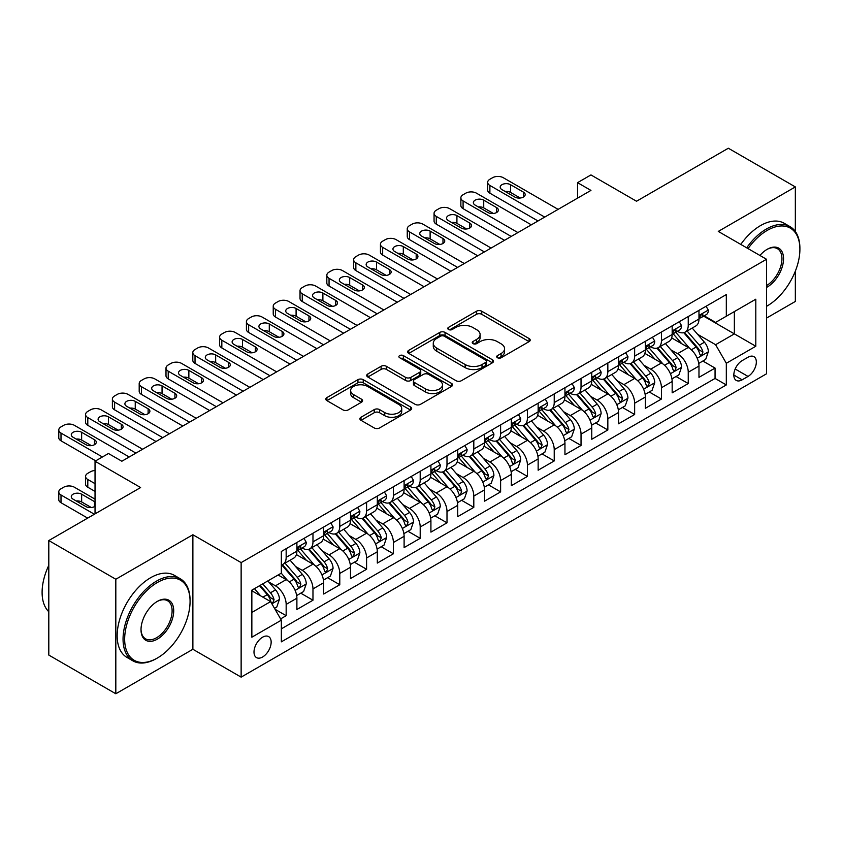 <?xml version="1.0" encoding="UTF-8"?>
<svg xmlns="http://www.w3.org/2000/svg" width="842" height="842" viewBox="0 0 842 842"><rect width="100%" height="100%" fill="white"/><g stroke="black" fill="none" stroke-linecap="round" stroke-linejoin="round"><path stroke-width="1.26" d="M497.475 357.745A2.6 1.505 0 0 0 501.158 357.745L529.113 341.61A3.726 2.147 0 0 0 530.197 340.084A3.726 2.147 0 0 0 529.113 338.568L481.75 311.224A3.726 2.147 0 0 0 476.488 311.224L448.533 327.37A2.6 1.505 0 0 0 447.765 328.433A2.6 1.505 0 0 0 448.533 329.496A2.6 1.505 0 0 0 452.217 329.496L455.838 327.401A11.904 6.873 0 0 1 472.678 327.401L476.625 329.685A11.904 6.873 0 0 1 480.108 334.537A11.904 6.873 0 0 1 476.625 339.4L473.004 341.494A2.6 1.505 0 0 0 472.236 342.557A2.6 1.505 0 0 0 473.004 343.62A2.6 1.505 0 0 0 476.688 343.62L480.308 341.526A11.904 6.873 0 0 1 497.138 341.526L501.085 343.81A11.904 6.873 0 0 1 504.579 348.672A11.904 6.873 0 0 1 501.085 353.535L497.475 355.619A2.6 1.505 0 0 0 496.706 356.682A2.6 1.505 0 0 0 497.475 357.745L497.475 355.619M262.578 657.013A12.135 6.999 120 0 0 270.503 646.319A12.135 6.999 120 0 0 268.64 636.605A12.135 6.999 120 0 0 262.578 637.205A12.135 6.999 120 0 0 254.652 647.887A12.135 6.999 120 0 0 256.515 657.613A12.135 6.999 120 0 0 262.578 657.013M360.976 417.253A3.726 2.147 0 0 0 359.892 418.779A3.726 2.147 0 0 0 360.976 420.295L374.269 427.968A3.726 2.147 0 0 0 379.531 427.968L410.58 410.043A3.726 2.147 0 0 0 411.664 408.517A3.726 2.147 0 0 0 410.58 407.002L363.218 379.658A3.726 2.147 0 0 0 357.955 379.658L326.906 397.582A3.726 2.147 0 0 0 325.812 399.108A3.726 2.147 0 0 0 326.906 400.624L342.957 409.886A3.726 2.147 0 0 0 348.22 409.886L361.502 402.213A3.726 2.147 0 0 0 362.597 400.697A3.726 2.147 0 0 0 361.502 399.182L353.545 394.582A9.957 5.747 0 0 1 350.63 390.52A9.957 5.747 0 0 1 356.776 385.215A9.957 5.747 0 0 1 367.628 386.457L398.803 404.455A9.957 5.747 0 0 1 401.718 408.517A9.957 5.747 0 0 1 395.572 413.832A9.957 5.747 0 0 1 384.731 412.591L379.531 409.58A3.726 2.147 0 0 0 374.269 409.58L360.976 417.253L360.976 420.295M795.343 231.518L795.343 186.924L728.33 148.234L636.52 201.238L590.947 174.925L577.549 182.661L590.947 190.408L121.848 461.237L108.45 453.501L95.041 461.237L95.041 513.852M115.817 579.243L115.817 693.766L192.881 649.277L192.881 534.754L115.817 579.243L48.804 540.553L140.614 487.55L95.041 461.237M192.881 534.754L241.138 562.603L766.525 259.273L766.525 373.795L241.138 677.136L241.138 562.603M795.343 186.924L718.279 231.413L766.525 259.273M456.101 380.721A3.726 2.147 0 0 0 461.363 380.721L492.412 362.797A3.726 2.147 0 0 0 493.496 361.281A3.726 2.147 0 0 0 492.412 359.755L445.05 332.411A3.726 2.147 0 0 0 439.787 332.411L408.738 350.346A3.726 2.147 0 0 0 407.644 351.861A3.726 2.147 0 0 0 408.738 353.377L456.101 380.721M400.697 358.313A2.6 1.505 0 0 1 403.339 358.681L403.339 355.577L451.491 383.384A3.726 2.147 0 0 1 452.586 384.899A3.726 2.147 0 0 1 451.491 386.415L420.442 404.349A3.726 2.147 0 0 1 415.18 404.349L367.817 377.005L367.817 373.964A3.726 2.147 0 0 0 366.733 375.479A3.726 2.147 0 0 0 367.817 377.005M367.817 373.964L381.11 366.291A3.726 2.147 0 0 1 386.373 366.291L405.581 377.384A3.726 2.147 0 0 0 410.843 377.384L419.653 372.29A3.726 2.147 0 0 0 420.747 370.775A3.726 2.147 0 0 0 419.653 369.249L399.655 357.713A2.6 1.505 0 0 1 398.897 356.65A2.6 1.505 0 0 1 400.508 355.261A2.6 1.505 0 0 1 403.339 355.577M115.817 693.766L48.804 655.076L48.804 540.553M766.525 318.087L795.343 301.447L795.343 271.156M280.607 618.902L286.164 615.691L275.039 609.271M268.714 581.938L275.439 585.822A15.167 8.757 60 0 1 286.164 604.398L296.889 598.199L296.889 609.503L312.971 600.22L300.773 593.168M295.521 566.456L302.246 570.35A15.167 8.757 60 0 1 312.971 588.916L323.696 582.727L323.696 594.02L339.779 584.737L327.58 577.696M322.328 550.984L329.054 554.867A15.167 8.757 60 0 1 339.779 573.444L350.504 567.255L350.504 578.549L366.586 569.266L354.387 562.224M349.135 535.512L355.861 539.396A15.167 8.757 60 0 1 366.586 557.962L377.311 551.773L377.311 563.077L393.393 553.783L381.194 546.742M375.942 520.03L382.668 523.913A15.167 8.757 60 0 1 393.393 542.49L404.107 536.301L404.107 547.595L420.2 538.312L408.002 531.27M402.739 504.558L409.475 508.442A15.167 8.757 60 0 1 420.2 527.008L430.915 520.819L430.915 532.123L446.997 522.829L434.809 515.788M429.546 489.076L436.282 492.959A15.167 8.757 60 0 1 446.997 511.536L457.722 505.347L457.722 516.641L473.804 507.358L461.605 500.316M456.353 473.604L463.089 477.488A15.167 8.757 60 0 1 473.804 496.064L484.529 489.865L484.529 501.169L500.611 491.886L488.413 484.845M483.161 458.122L489.886 462.016A15.167 8.757 60 0 1 500.611 480.582L511.336 474.393L511.336 485.687L527.418 476.404L515.22 469.362M509.968 442.65L516.693 446.534A15.167 8.757 60 0 1 527.418 465.11L538.143 458.922L538.143 470.215L554.225 460.932L542.027 453.891M536.775 427.178L543.5 431.062A15.167 8.757 60 0 1 554.225 449.628L564.95 443.439L564.95 454.743L581.033 445.45L568.834 438.408M563.582 411.696L570.308 415.58A15.167 8.757 60 0 1 581.033 434.156L591.758 427.968L591.758 439.261L607.84 429.978L595.641 422.937M590.379 396.224L597.115 400.108A15.167 8.757 60 0 1 607.84 418.674L618.554 412.485L618.554 423.789L634.647 414.496L622.448 407.454M617.186 380.742L623.922 384.636A15.167 8.757 60 0 1 634.647 403.202L645.361 397.014L645.361 408.307L661.444 399.024L649.256 391.983M643.993 365.27L650.729 369.154A15.167 8.757 60 0 1 661.444 387.73L672.169 381.531L672.169 392.835L688.251 383.552L688.251 372.248A15.167 8.757 -120 0 0 677.536 353.682L670.8 349.788M676.052 376.511L688.251 383.552M296.889 598.199A15.167 8.757 -120 0 0 286.164 579.633L278.123 574.991M323.696 582.727A15.167 8.757 -120 0 0 312.971 564.151L296.395 554.583M350.504 567.255A15.167 8.757 -120 0 0 339.779 548.679L323.202 539.112M377.311 551.773A15.167 8.757 -120 0 0 366.586 533.207L350.009 523.629M404.107 536.301A15.167 8.757 -120 0 0 393.393 517.725L376.816 508.158M430.915 520.819A15.167 8.757 -120 0 0 420.2 502.253L403.623 492.675M457.722 505.347A15.167 8.757 -120 0 0 446.997 486.771L430.42 477.203M484.529 489.865A15.167 8.757 -120 0 0 473.804 471.299L457.227 461.732M511.336 474.393A15.167 8.757 -120 0 0 500.611 455.817L484.034 446.249M538.143 458.922A15.167 8.757 -120 0 0 527.418 440.345L510.841 430.778M564.95 443.439A15.167 8.757 -120 0 0 554.225 424.873L537.649 415.295M591.758 427.968A15.167 8.757 -120 0 0 581.033 409.391L564.456 399.824M618.554 412.485A15.167 8.757 -120 0 0 607.84 393.919L591.263 384.341M645.361 397.014A15.167 8.757 -120 0 0 634.647 378.437L618.06 368.87M672.169 381.531A15.167 8.757 -120 0 0 661.444 362.965L644.867 353.398M748.033 357.24L742.128 360.639A11.756 6.789 120 0 0 734.456 370.996A11.756 6.789 120 0 0 736.255 380.416A11.756 6.789 120 0 0 742.128 379.837L748.033 376.427A11.756 6.789 120 0 0 755.706 366.07A11.756 6.789 120 0 0 753.906 356.661A11.756 6.789 120 0 0 748.033 357.24M251.853 612.439L270.619 601.609L281.344 620.175L281.344 641.846L726.32 384.941L726.32 363.27L715.595 344.704L697.608 334.316M281.344 620.175L251.853 637.205L251.853 590.158L281.344 573.128L281.344 551.468L726.32 294.563L726.32 316.224L755.8 299.205L755.8 346.251L726.32 363.27M302.11 547.974L302.246 548.058A15.167 8.757 60 0 0 309.835 548.816L320.549 542.616A15.167 8.757 -120 0 0 323.696 535.68L323.696 527.008M328.917 532.502L329.054 532.586A15.167 8.757 60 0 0 336.642 533.333L347.357 527.145A15.167 8.757 -120 0 0 350.504 520.198L350.504 511.536M355.724 517.03L355.861 517.104A15.167 8.757 60 0 0 363.439 517.862L374.164 511.662A15.167 8.757 -120 0 0 377.311 504.726L377.311 496.054M382.531 501.548L382.668 501.632A15.167 8.757 60 0 0 390.246 502.379L400.971 496.191A15.167 8.757 -120 0 0 404.107 489.255L404.107 480.582M409.338 486.076L409.475 486.15A15.167 8.757 60 0 0 417.053 486.908L427.778 480.719A15.167 8.757 -120 0 0 430.915 473.772L430.915 465.11M436.135 470.594L436.282 470.678A15.167 8.757 60 0 0 443.86 471.425L454.585 465.237A15.167 8.757 -120 0 0 457.722 458.301L457.722 449.628M462.942 455.122L463.089 455.206A15.167 8.757 60 0 0 470.667 455.954L481.392 449.765A15.167 8.757 -120 0 0 484.529 442.818L484.529 434.156M489.749 439.64L489.886 439.724A15.167 8.757 60 0 0 497.475 440.482L508.2 434.283A15.167 8.757 -120 0 0 511.336 427.347L511.336 418.674M516.556 424.168L516.693 424.252A15.167 8.757 60 0 0 524.282 425L534.996 418.811A15.167 8.757 -120 0 0 538.143 411.864L538.143 403.202M543.364 408.696L543.5 408.77A15.167 8.757 60 0 0 551.089 409.528L561.803 403.339A15.167 8.757 -120 0 0 564.95 396.393L564.95 387.73M570.171 393.214L570.308 393.298A15.167 8.757 60 0 0 577.886 394.045L588.611 387.857A15.167 8.757 -120 0 0 591.758 380.921L591.758 372.248M596.978 377.742L597.115 377.826A15.167 8.757 60 0 0 604.693 378.574L615.418 372.385A15.167 8.757 -120 0 0 618.554 365.439L618.554 356.776M623.775 362.26L623.922 362.344A15.167 8.757 60 0 0 631.5 363.091L642.225 356.903A15.167 8.757 -120 0 0 645.361 349.967L645.361 341.294M650.582 346.788L650.729 346.872A15.167 8.757 60 0 0 658.307 347.62L669.032 341.431A15.167 8.757 -120 0 0 672.169 334.485L672.169 325.822M281.344 628.848L715.058 378.437L715.058 368.07L698.976 377.353L698.976 366.06A15.167 8.757 -120 0 0 688.251 347.493L671.674 337.916M677.389 331.316L677.536 331.39A15.167 8.757 -120 0 0 685.114 332.148A15.167 8.757 -120 0 0 688.251 325.201L688.251 316.539M685.114 332.148L695.839 325.949A15.167 8.757 -120 0 0 698.976 319.013L698.976 310.34M286.164 548.679L286.164 557.341A15.167 8.757 60 0 1 283.028 564.287A15.167 8.757 60 0 1 281.344 564.898M283.028 564.287L293.753 558.099A15.167 8.757 -120 0 0 296.889 551.152L296.889 542.49M312.971 533.197L312.971 541.869A15.167 8.757 60 0 1 309.835 548.816M339.779 517.725L339.779 526.397A15.167 8.757 60 0 1 336.642 533.333M366.586 502.253L366.586 510.915A15.167 8.757 60 0 1 363.439 517.862M393.393 486.771L393.393 495.443A15.167 8.757 60 0 1 390.246 502.379M420.2 471.299L420.2 479.961A15.167 8.757 60 0 1 417.053 486.908M446.997 455.817L446.997 464.489A15.167 8.757 60 0 1 443.86 471.425M473.804 440.345L473.804 449.007A15.167 8.757 60 0 1 470.667 455.954M500.611 424.873L500.611 433.535A15.167 8.757 60 0 1 497.475 440.482M527.418 409.391L527.418 418.064A15.167 8.757 60 0 1 524.282 425M554.225 393.919L554.225 402.581A15.167 8.757 60 0 1 551.089 409.528M581.033 378.437L581.033 387.11A15.167 8.757 60 0 1 577.886 394.045M607.84 362.965L607.84 371.627A15.167 8.757 60 0 1 604.693 378.574M634.647 347.483L634.647 356.155A15.167 8.757 60 0 1 631.5 363.091M661.444 332.011L661.444 340.673A15.167 8.757 60 0 1 658.307 347.62M661.444 387.73L661.444 399.024M634.647 403.202L634.647 414.496M607.84 418.674L607.84 429.978M581.033 434.156L581.033 445.45M554.225 449.628L554.225 460.932M527.418 465.11L527.418 476.404M500.611 480.582L500.611 491.886M473.804 496.064L473.804 507.358M446.997 511.536L446.997 522.829M420.2 527.008L420.2 538.312M393.393 542.49L393.393 553.783M366.586 557.962L366.586 569.266M339.779 573.444L339.779 584.737M312.971 588.916L312.971 600.22M286.164 604.398L286.164 615.691M270.619 601.609L251.853 590.779M715.595 344.704L734.361 333.874L734.361 311.582L755.8 299.205M703.659 316.15L755.8 346.251M704.196 315.834L715.595 322.412L726.32 316.224M192.881 649.277L241.138 677.136M577.549 182.661L577.549 198.144M702.859 361.029L715.058 368.07M715.058 378.437L726.32 384.941M498.517 358.113L501.085 356.629A11.904 6.873 0 0 0 504.579 351.767L504.579 348.672M480.108 334.537L480.108 337.642A11.904 6.873 0 0 1 476.625 342.494L474.046 343.989M529.06 341.631L481.75 314.319A3.726 2.147 0 0 0 476.488 314.319L449.575 329.864M492.36 362.828L445.05 335.516A3.726 2.147 0 0 0 439.787 335.516L408.78 353.408M485.834 362.344A2.6 1.505 0 0 0 486.592 361.281A2.6 1.505 0 0 0 485.834 360.218L444.26 336.211A2.6 1.505 0 0 0 440.577 336.211L436.756 338.421A11.904 6.873 0 0 0 433.272 343.273A11.904 6.873 0 0 0 436.756 348.135L465.173 364.544A11.904 6.873 0 0 0 482.013 364.544L485.834 362.344L485.834 365.439A2.6 1.505 0 0 0 486.592 364.375L486.592 361.281M433.272 343.273L433.272 346.367A11.904 6.873 0 0 0 436.756 351.23L436.756 348.135M485.834 365.439L482.013 367.638A11.904 6.873 0 0 1 465.173 367.638L436.756 351.23M367.87 377.027L381.11 369.385L381.11 366.291M420.747 370.775L420.747 373.869A3.726 2.147 0 0 1 419.653 375.385L410.843 380.479A3.726 2.147 0 0 1 405.581 380.479L386.373 369.385A3.726 2.147 0 0 0 381.11 369.385M403.339 358.681L451.438 386.446M425.505 388.888A9.957 5.747 0 0 0 436.356 390.13A9.957 5.747 0 0 0 442.503 384.826A9.957 5.747 0 0 0 439.587 380.763L428.599 374.416A3.726 2.147 0 0 0 423.337 374.416L414.527 379.51A3.726 2.147 0 0 0 413.433 381.026A3.726 2.147 0 0 0 414.527 382.542L425.505 388.888L425.505 391.983A9.957 5.747 0 0 0 436.356 393.225A9.957 5.747 0 0 0 442.503 387.92L442.503 384.826M413.433 381.026L413.433 384.12A3.726 2.147 0 0 0 414.527 385.636L414.527 382.542M425.505 391.983L414.527 385.636M401.718 408.517L401.718 411.622A9.957 5.747 0 0 1 395.572 416.927A9.957 5.747 0 0 1 384.731 415.685L379.531 412.685A3.726 2.147 0 0 0 374.269 412.685L361.029 420.326M350.63 390.52L350.63 393.614A9.957 5.747 0 0 0 353.545 397.677L353.545 394.582M361.46 402.244L353.545 397.677M410.528 410.065L363.218 382.752A3.726 2.147 0 0 0 357.955 382.752L326.959 400.655M698.755 363.407L705.68 359.408L708.354 351.661A10.041 5.799 -120 0 0 704.449 342.231L692.198 328.054M689.745 348.472L675.747 332.264M681.778 343.747L673.653 334.348A24.071 13.893 -120 0 0 672.905 333.506M683.746 332.685L696.134 347.03A10.041 5.799 60 0 1 699.713 353.956L700.449 355.145L701.807 354.956L702.933 352.093A10.041 5.799 -120 0 0 699.355 345.178L687.104 330.99M684.472 332.453L697.786 347.862A5.115 2.958 60 0 1 699.081 349.872L702.933 352.093M544.711 217.099L489.886 185.45A7.578 4.378 0 0 1 487.665 182.356A7.578 4.378 0 0 1 489.886 179.262L492.57 177.715A7.578 4.378 0 0 1 503.295 177.715L558.109 209.363M487.665 182.356L487.665 190.092A7.578 4.378 180 0 0 489.886 193.186L538.006 220.972M706.08 306.246L708.354 310.193A10.041 5.799 60 0 1 706.28 314.634L701.186 317.571A10.041 5.799 -120 0 0 702.933 315.266L702.723 314.371M501.958 189.629A6.062 3.505 180 0 1 500.18 187.156A6.062 3.505 180 0 1 503.926 183.914A6.062 3.505 180 0 1 510.536 184.682L523.398 192.102A6.062 3.505 180 0 1 525.176 194.586A6.062 3.505 180 0 1 521.43 197.817A6.062 3.505 180 0 1 514.82 197.06L501.958 189.629M699.313 318.044L699.355 318.044A10.041 5.799 -120 0 0 701.186 317.571M701.639 314.508L702.933 315.266C702.302 313.75 701.228 314.371 699.713 317.118A10.041 5.799 60 0 1 698.976 318.55M505.105 191.45A6.062 3.505 180 0 1 510.536 192.418L520.24 198.028M766.525 306.32L767.199 305.93L766.525 306.32A46.247 26.702 120 0 0 767.199 305.93L767.199 305.93A46.247 26.702 120 0 0 799.9 249.295A46.247 26.702 120 0 0 767.199 230.413A46.247 26.702 120 0 0 748.054 248.611M746.675 247.811A47.384 27.354 -60 0 1 766.388 229.013A47.384 27.354 -60 0 1 790.091 226.666A47.384 27.354 -60 0 1 799.9 248.358L799.9 249.295M759.926 255.463A23.123 13.356 -60 0 1 767.199 249.295A23.123 13.356 -60 0 1 783.544 258.736A23.123 13.356 -60 0 1 767.199 287.059A23.123 13.356 -60 0 1 766.525 287.427M740.781 244.412A47.384 27.354 -60 0 1 760.494 225.614A47.384 27.354 -60 0 1 784.186 223.267L790.091 226.666M766.525 285.585A21.987 12.693 120 0 0 780.787 266.198A21.987 12.693 120 0 0 777.387 248.664A21.987 12.693 120 0 0 766.788 249.537M156.559 658.486L157.37 658.023A46.247 26.702 120 0 0 190.071 601.377A46.247 26.702 120 0 0 157.37 582.496A46.247 26.702 120 0 0 124.658 639.141A46.247 26.702 120 0 0 157.37 658.023L156.559 658.486A47.384 27.354 -60 0 1 132.868 660.833A47.384 27.354 -60 0 1 125.605 622.859A47.384 27.354 -60 0 1 156.559 581.096A47.384 27.354 -60 0 1 180.251 578.749A47.384 27.354 -60 0 1 190.071 600.451L190.071 601.377M157.37 639.141A23.123 13.356 -60 0 1 141.014 629.7A23.123 13.356 -60 0 1 157.37 601.377L157.37 601.377A23.123 13.356 -60 0 1 173.715 610.818A23.123 13.356 -60 0 1 157.37 639.141M141.014 629.227A21.987 12.693 120 0 0 145.571 638.836A21.987 12.693 120 0 0 156.559 637.741A21.987 12.693 120 0 0 170.926 618.365A21.987 12.693 120 0 0 167.558 600.746A21.987 12.693 120 0 0 156.959 601.62M132.868 660.833L126.974 657.423A47.384 27.354 -60 0 1 119.711 619.449A47.384 27.354 -60 0 1 150.665 577.696A47.384 27.354 -60 0 1 174.357 575.349L180.251 578.749M48.804 611.745A47.384 27.354 -60 0 1 48.804 565.319M671.948 378.879L678.873 374.879L681.546 367.144A10.041 5.799 -120 0 0 677.642 357.713L665.391 343.525M662.938 363.944L648.94 347.735M654.971 359.229L646.845 349.819A24.071 13.893 -120 0 0 646.098 348.977M656.939 348.167L669.327 362.513A10.041 5.799 60 0 1 672.916 369.428L673.642 370.617L675 370.427L676.126 367.575A10.041 5.799 -120 0 0 672.548 360.65L660.296 346.472M657.665 347.935L670.979 363.344A5.115 2.958 60 0 1 672.274 365.344L676.126 367.575M645.14 394.361L652.066 390.362L654.75 382.615A10.041 5.799 -120 0 0 650.834 373.185L638.583 359.008M636.131 379.416L622.133 363.218M628.164 374.701L620.038 365.291A24.071 13.893 -120 0 0 619.291 364.46M630.132 363.639L642.52 377.984A10.041 5.799 60 0 1 646.109 384.899L646.835 386.099L648.193 385.899L649.319 383.047A10.041 5.799 -120 0 0 645.74 376.132L633.489 361.944M630.868 363.407L644.172 378.816A5.115 2.958 60 0 1 645.467 380.816L649.319 383.047M618.333 409.833L625.259 405.833L627.943 398.098A10.041 5.799 -120 0 0 624.027 388.667L611.776 374.48M609.324 394.898L595.326 378.69M601.356 390.183L593.231 380.773A24.071 13.893 -120 0 0 592.494 379.931M603.325 379.121L615.723 393.456A10.041 5.799 60 0 1 619.302 400.382L620.028 401.571L621.385 401.381L622.512 398.519A10.041 5.799 -120 0 0 618.933 391.604L606.682 377.427M604.061 378.879L617.365 394.298A5.115 2.958 60 0 1 618.659 396.298L622.512 398.519M591.526 425.305L598.452 421.305L601.135 413.569A10.041 5.799 -120 0 0 597.22 404.139L584.979 389.962M582.517 410.37L568.518 394.161M574.56 405.655L566.434 396.245A24.071 13.893 -120 0 0 565.687 395.414M576.528 394.593L588.916 408.938A10.041 5.799 60 0 1 592.494 415.853L593.221 417.043L594.578 416.853L595.715 414.001A10.041 5.799 -120 0 0 592.126 407.075L579.885 392.898M577.254 394.361L590.568 409.77A5.115 2.958 60 0 1 591.852 411.77L595.715 414.001M517.904 232.581L463.089 200.933A7.578 4.378 0 0 1 460.869 197.828A7.578 4.378 0 0 1 463.089 194.734L465.763 193.186A7.578 4.378 0 0 1 476.488 193.186L531.302 224.835M460.869 197.828L460.869 205.574A7.578 4.378 180 0 0 463.089 208.669L511.199 236.444M679.273 321.718L681.546 325.665A10.041 5.799 60 0 1 679.473 330.106L674.379 333.053A10.041 5.799 -120 0 0 676.126 330.738L675.916 329.843M475.151 205.111A6.062 3.505 180 0 1 473.372 202.627A6.062 3.505 180 0 1 477.119 199.396A6.062 3.505 180 0 1 483.729 200.154L496.591 207.585A6.062 3.505 180 0 1 498.369 210.058A6.062 3.505 180 0 1 494.622 213.289A6.062 3.505 180 0 1 488.013 212.531L475.151 205.111M672.505 333.527L672.548 333.527A10.041 5.799 -120 0 0 674.379 333.053M674.831 329.99L676.126 330.738C675.494 329.222 674.421 329.843 672.916 332.59A10.041 5.799 60 0 1 672.169 334.021M478.298 206.932A6.062 3.505 180 0 1 483.729 207.89L493.433 213.5M491.096 248.053L436.282 216.405A7.578 4.378 0 0 1 434.062 213.31A7.578 4.378 0 0 1 436.282 210.216L438.956 208.669A7.578 4.378 0 0 1 449.681 208.669L504.495 240.317M434.062 213.31L434.062 221.046A7.578 4.378 180 0 0 436.282 224.14L484.392 251.926M652.466 337.2L654.75 341.147A10.041 5.799 60 0 1 652.666 345.588L647.572 348.525A10.041 5.799 -120 0 0 649.319 346.209L649.108 345.325M448.344 220.583A6.062 3.505 180 0 1 446.565 218.11A6.062 3.505 180 0 1 450.312 214.868A6.062 3.505 180 0 1 456.922 215.626L469.783 223.056A6.062 3.505 180 0 1 471.562 225.54A6.062 3.505 180 0 1 467.815 228.771A6.062 3.505 180 0 1 461.205 228.014L448.344 220.583M645.698 348.998L645.74 348.998A10.041 5.799 -120 0 0 647.572 348.525M648.024 345.462L649.319 346.209C648.687 344.704 647.614 345.315 646.109 348.072A10.041 5.799 60 0 1 645.361 349.504M451.501 222.404A6.062 3.505 180 0 1 456.922 223.372L466.626 228.971M464.289 263.525L409.475 231.876A7.578 4.378 0 0 1 407.254 228.782A7.578 4.378 0 0 1 409.475 225.688L412.159 224.14A7.578 4.378 0 0 1 422.873 224.14L477.698 255.789M407.254 228.782L407.254 236.528A7.578 4.378 180 0 0 409.475 239.623L457.585 267.398M625.659 352.672L627.943 356.619A10.041 5.799 60 0 1 625.859 361.06L620.764 364.007A10.041 5.799 -120 0 0 622.512 361.692L622.301 360.797M421.537 236.055A6.062 3.505 180 0 1 419.758 233.581A6.062 3.505 180 0 1 423.505 230.35A6.062 3.505 180 0 1 430.115 231.108L442.976 238.539A6.062 3.505 180 0 1 444.755 241.012A6.062 3.505 180 0 1 441.008 244.243A6.062 3.505 180 0 1 434.398 243.485L421.537 236.055M618.891 364.47L618.933 364.47A10.041 5.799 -120 0 0 620.764 364.007M621.217 360.944L622.512 361.692C621.88 360.176 620.817 360.797 619.302 363.544A10.041 5.799 60 0 1 618.554 364.975M424.694 237.886A6.062 3.505 180 0 1 430.115 238.844L439.829 244.454M437.482 279.007L382.668 247.359A7.578 4.378 0 0 1 380.447 244.264A7.578 4.378 0 0 1 382.668 241.17L385.352 239.623A7.578 4.378 0 0 1 396.066 239.623L450.891 271.271M380.447 244.264L380.447 252A7.578 4.378 180 0 0 382.668 255.094L430.788 282.87M598.851 368.143L601.135 372.09A10.041 5.799 60 0 1 599.051 376.542L593.957 379.479A10.041 5.799 -120 0 0 595.715 377.163L595.494 376.279M394.73 251.537A6.062 3.505 180 0 1 392.951 249.064A6.062 3.505 180 0 1 396.698 245.822A6.062 3.505 180 0 1 403.307 246.58L416.18 254.01A6.062 3.505 180 0 1 417.948 256.484A6.062 3.505 180 0 1 414.211 259.725A6.062 3.505 180 0 1 407.602 258.968L394.73 251.537M592.084 379.952L592.126 379.952A10.041 5.799 -120 0 0 593.957 379.479M594.41 376.416L595.715 377.163C595.083 375.648 594.01 376.269 592.494 379.026A10.041 5.799 60 0 1 591.758 380.447M397.887 253.358A6.062 3.505 180 0 1 403.307 254.326L413.022 259.925M564.719 440.787L571.644 436.788L574.328 429.052A10.041 5.799 -120 0 0 570.413 419.611L558.172 405.434M555.709 425.852L541.722 409.644M547.753 421.126L539.627 411.727A24.071 13.893 -120 0 0 538.88 410.885M549.721 410.065L562.109 424.41A10.041 5.799 60 0 1 565.687 431.336L566.424 432.525L567.771 432.335L568.908 429.473A10.041 5.799 -120 0 0 565.319 422.558L553.078 408.37M550.447 409.833L563.761 425.252A5.115 2.958 60 0 1 565.045 427.252L568.908 429.473M410.675 294.479L355.861 262.83A7.578 4.378 0 0 1 353.64 259.736A7.578 4.378 0 0 1 355.861 256.642L358.545 255.094A7.578 4.378 0 0 1 369.27 255.094L424.084 286.743M353.64 259.736L353.64 267.472A7.578 4.378 180 0 0 355.861 270.566L403.981 298.352M572.055 383.626L574.328 387.573A10.041 5.799 60 0 1 572.244 392.014L567.161 394.951A10.041 5.799 -120 0 0 568.908 392.646L568.697 391.751M367.922 267.009A6.062 3.505 180 0 1 366.144 264.535A6.062 3.505 180 0 1 369.891 261.304A6.062 3.505 180 0 1 376.5 262.062L389.372 269.493A6.062 3.505 180 0 1 391.141 271.966A6.062 3.505 180 0 1 387.404 275.197A6.062 3.505 180 0 1 380.795 274.439L367.922 267.009M565.287 395.424L565.319 395.424A10.041 5.799 -120 0 0 567.161 394.951M567.603 391.888L568.908 392.646C568.276 391.13 567.203 391.751 565.687 394.498A10.041 5.799 60 0 1 564.95 395.929M371.08 268.83A6.062 3.505 180 0 1 376.5 269.798L386.215 275.408M537.912 456.259L544.848 452.259L547.521 444.523A10.041 5.799 -120 0 0 543.606 435.093L531.365 420.916M528.913 441.324L514.915 425.115M520.945 436.609L512.82 427.199A24.071 13.893 -120 0 0 512.073 426.357M522.914 425.547L535.302 439.892A10.041 5.799 60 0 1 538.88 446.807L539.617 447.997L540.974 447.807L542.101 444.955A10.041 5.799 -120 0 0 538.522 438.029L526.271 423.852M523.64 425.315L536.954 440.724A5.115 2.958 60 0 1 538.238 442.724L542.101 444.955M383.878 309.961L329.054 278.313A7.578 4.378 0 0 1 326.833 275.218A7.578 4.378 0 0 1 329.054 272.113L331.737 270.566A7.578 4.378 0 0 1 342.462 270.566L397.277 302.215M326.833 275.218L326.833 282.954A7.578 4.378 180 0 0 329.054 286.048L377.174 313.824M545.248 399.097L547.521 403.044A10.041 5.799 60 0 1 545.448 407.496L540.353 410.433A10.041 5.799 -120 0 0 542.101 408.117L541.89 407.223M341.115 282.491A6.062 3.505 180 0 1 339.347 280.007A6.062 3.505 180 0 1 343.083 276.776A6.062 3.505 180 0 1 349.693 277.534L362.565 284.964A6.062 3.505 180 0 1 364.344 287.438A6.062 3.505 180 0 1 360.597 290.679A6.062 3.505 180 0 1 353.987 289.911L341.115 282.491M538.48 410.907L538.522 410.907A10.041 5.799 -120 0 0 540.353 410.433M540.806 407.37L542.101 408.117C541.469 406.602 540.396 407.223 538.88 409.97A10.041 5.799 60 0 1 538.143 411.401M344.273 284.312A6.062 3.505 180 0 1 349.693 285.27L359.408 290.879M511.115 471.741L518.04 467.742L520.714 459.995A10.041 5.799 -120 0 0 516.809 450.565L504.558 436.388M502.106 456.806L488.107 440.598M494.138 452.08L486.013 442.682A24.071 13.893 -120 0 0 485.266 441.839M496.106 441.019L508.494 455.364A10.041 5.799 60 0 1 512.073 462.29L512.81 463.479L514.167 463.289L515.293 460.427A10.041 5.799 -120 0 0 511.715 453.512L499.464 439.324M496.833 440.787L510.147 456.196A5.115 2.958 60 0 1 511.431 458.206L515.293 460.427M357.071 325.433L302.246 293.784A7.578 4.378 0 0 1 300.026 290.69A7.578 4.378 0 0 1 302.246 287.596L304.93 286.048A7.578 4.378 0 0 1 315.655 286.048L370.469 317.697M300.026 290.69L300.026 298.426A7.578 4.378 180 0 0 302.246 301.52L350.367 329.306M518.44 414.58L520.714 418.527A10.041 5.799 60 0 1 518.64 422.968L513.546 425.905A10.041 5.799 -120 0 0 515.293 423.589L515.083 422.705M314.308 297.963A6.062 3.505 180 0 1 312.54 295.489A6.062 3.505 180 0 1 316.276 292.248A6.062 3.505 180 0 1 322.886 293.016L335.758 300.436A6.062 3.505 180 0 1 337.537 302.92A6.062 3.505 180 0 1 333.79 306.151A6.062 3.505 180 0 1 327.18 305.393L314.308 297.963M511.673 426.378L511.715 426.378A10.041 5.799 -120 0 0 513.546 425.905M513.999 422.842L515.293 423.589C514.662 422.084 513.588 422.705 512.073 425.452A10.041 5.799 60 0 1 511.336 426.883M317.466 299.784A6.062 3.505 180 0 1 322.886 300.752L332.601 306.351M484.308 487.213L491.233 483.213L493.907 475.477A10.041 5.799 -120 0 0 490.002 466.047L477.751 451.859M475.298 472.278L461.3 456.069M467.331 467.563L459.206 458.153A24.071 13.893 -120 0 0 458.458 457.311M469.299 456.501L481.687 470.836A10.041 5.799 60 0 1 485.266 477.761L486.002 478.951L487.36 478.761L488.486 475.909A10.041 5.799 -120 0 0 484.908 468.983L472.657 454.806M470.025 456.259L483.34 471.678A5.115 2.958 60 0 1 484.634 473.678L488.486 475.909M330.264 340.915L275.439 309.267A7.578 4.378 0 0 1 273.229 306.162A7.578 4.378 0 0 1 275.439 303.067L278.123 301.52A7.578 4.378 0 0 1 288.848 301.52L343.662 333.169M273.229 306.162L273.229 313.908A7.578 4.378 180 0 0 275.439 317.002L323.56 344.778M491.633 430.052L493.907 433.998A10.041 5.799 60 0 1 491.833 438.44L486.739 441.387A10.041 5.799 -120 0 0 488.486 439.071L488.276 438.177M287.511 313.445A6.062 3.505 180 0 1 285.733 310.961A6.062 3.505 180 0 1 289.48 307.73A6.062 3.505 180 0 1 296.089 308.488L308.951 315.918A6.062 3.505 180 0 1 310.73 318.392A6.062 3.505 180 0 1 306.983 321.623A6.062 3.505 180 0 1 300.373 320.865L287.511 313.445M484.866 441.85L484.908 441.85A10.041 5.799 -120 0 0 486.739 441.387M487.192 438.324L488.486 439.071C487.855 437.556 486.781 438.177 485.266 440.924A10.041 5.799 60 0 1 484.529 442.355M290.658 315.266A6.062 3.505 180 0 1 296.089 316.224L305.793 321.833M303.457 356.387L248.643 324.738A7.578 4.378 0 0 1 246.422 321.644A7.578 4.378 0 0 1 248.643 318.55L251.316 317.002A7.578 4.378 0 0 1 262.041 317.002L316.855 348.651M246.422 321.644L246.422 329.38A7.578 4.378 180 0 0 248.643 332.474L296.752 360.26M464.826 445.534L467.1 449.47A10.041 5.799 60 0 1 465.026 453.922L459.932 456.859A10.041 5.799 -120 0 0 461.679 454.543L461.469 453.659M260.704 328.917A6.062 3.505 180 0 1 258.926 326.443A6.062 3.505 180 0 1 262.672 323.202A6.062 3.505 180 0 1 269.282 323.959L282.144 331.39A6.062 3.505 180 0 1 283.922 333.864A6.062 3.505 180 0 1 280.175 337.105A6.062 3.505 180 0 1 273.566 336.347L260.704 328.917M458.059 457.332L458.101 457.332A10.041 5.799 -120 0 0 459.932 456.859M460.385 453.796L461.679 454.543C461.048 453.038 459.974 453.649 458.469 456.406A10.041 5.799 60 0 1 457.722 457.837M263.862 330.738A6.062 3.505 180 0 1 269.282 331.706L278.986 337.305M276.65 371.859L221.835 340.21A7.578 4.378 0 0 1 219.615 337.116A7.578 4.378 0 0 1 221.835 334.021L224.509 332.474A7.578 4.378 0 0 1 235.234 332.474L290.058 364.123M219.615 337.116L219.615 344.852A7.578 4.378 180 0 0 221.835 347.957L269.945 375.732M438.019 461.006L440.303 464.952A10.041 5.799 60 0 1 438.219 469.394L433.125 472.341A10.041 5.799 -120 0 0 434.872 470.025L434.661 469.131M233.897 344.389A6.062 3.505 180 0 1 232.118 341.915A6.062 3.505 180 0 1 235.865 338.684A6.062 3.505 180 0 1 242.475 339.442L255.337 346.872A6.062 3.505 180 0 1 257.115 349.346A6.062 3.505 180 0 1 253.368 352.577A6.062 3.505 180 0 1 246.759 351.819L233.897 344.389M431.251 472.804L431.293 472.804A10.041 5.799 -120 0 0 433.125 472.341M433.577 469.278L434.872 470.025C434.24 468.51 433.167 469.131 431.662 471.878A10.041 5.799 60 0 1 430.915 473.309M237.055 346.209A6.062 3.505 180 0 1 242.475 347.178L252.19 352.787M249.842 387.341L195.028 355.692A7.578 4.378 0 0 1 192.807 352.598A7.578 4.378 0 0 1 195.028 349.504L197.712 347.957A7.578 4.378 0 0 1 208.427 347.957L263.251 379.605M192.807 352.598L192.807 360.334A7.578 4.378 180 0 0 195.028 363.428L243.138 391.204M411.212 476.477L413.496 480.424A10.041 5.799 60 0 1 411.412 484.876L406.318 487.813A10.041 5.799 -120 0 0 408.065 485.497L407.854 484.603M207.09 359.871A6.062 3.505 180 0 1 205.311 357.397A6.062 3.505 180 0 1 209.058 354.156A6.062 3.505 180 0 1 215.668 354.914L228.529 362.344A6.062 3.505 180 0 1 230.308 364.818A6.062 3.505 180 0 1 226.572 368.059A6.062 3.505 180 0 1 219.951 367.301L207.09 359.871M404.444 488.286L404.486 488.286A10.041 5.799 -120 0 0 406.318 487.813M406.77 484.75L408.065 485.497C407.433 483.982 406.37 484.603 404.855 487.36A10.041 5.799 60 0 1 404.107 488.781M210.247 361.692A6.062 3.505 180 0 1 215.668 362.649L225.382 368.259M223.035 402.813L168.221 371.164A7.578 4.378 0 0 1 166 368.07A7.578 4.378 0 0 1 168.221 364.975L170.905 363.428A7.578 4.378 0 0 1 181.619 363.428L236.444 395.077M166 368.07L166 375.806A7.578 4.378 180 0 0 168.221 378.9L216.341 406.686M384.415 491.96L386.688 495.906A10.041 5.799 60 0 1 384.605 500.348L379.51 503.284A10.041 5.799 -120 0 0 381.268 500.979L381.058 500.085M180.283 375.343A6.062 3.505 180 0 1 178.504 372.869A6.062 3.505 180 0 1 182.251 369.638A6.062 3.505 180 0 1 188.861 370.396L201.733 377.816A6.062 3.505 180 0 1 203.501 380.3A6.062 3.505 180 0 1 199.764 383.531A6.062 3.505 180 0 1 193.155 382.773L180.283 375.343M377.637 503.758L377.679 503.758A10.041 5.799 -120 0 0 379.51 503.284M379.963 500.222L381.268 500.979C380.637 499.464 379.563 500.085 378.047 502.832A10.041 5.799 60 0 1 377.311 504.263M183.44 377.163A6.062 3.505 180 0 1 188.861 378.132L198.575 383.742M196.228 418.295L141.414 386.646A7.578 4.378 0 0 1 139.193 383.552A7.578 4.378 0 0 1 141.414 380.447L144.098 378.9A7.578 4.378 0 0 1 154.823 378.9L209.637 410.549M139.193 383.552L139.193 391.288A7.578 4.378 180 0 0 141.414 394.382L189.534 422.158M357.608 507.431L359.881 511.378A10.041 5.799 60 0 1 357.797 515.82L352.714 518.767A10.041 5.799 -120 0 0 354.461 516.451L354.25 515.557M153.476 390.825A6.062 3.505 180 0 1 151.697 388.341A6.062 3.505 180 0 1 155.444 385.11A6.062 3.505 180 0 1 162.053 385.868L174.925 393.298A6.062 3.505 180 0 1 176.704 395.772A6.062 3.505 180 0 1 172.957 399.013A6.062 3.505 180 0 1 166.348 398.245L153.476 390.825M350.84 519.24L350.872 519.24A10.041 5.799 -120 0 0 352.714 518.767M353.166 515.704L354.461 516.451C353.829 514.936 352.756 515.557 351.24 518.304A10.041 5.799 60 0 1 350.504 519.735M156.633 392.646A6.062 3.505 180 0 1 162.053 393.603L171.768 399.213M169.431 433.767L114.607 402.118A7.578 4.378 0 0 1 112.386 399.024A7.578 4.378 0 0 1 114.607 395.929L117.291 394.382A7.578 4.378 0 0 1 128.016 394.382L182.83 426.031M112.386 399.024L112.386 406.76A7.578 4.378 180 0 0 114.607 409.854L162.727 437.64M330.801 522.914L333.074 526.86A10.041 5.799 60 0 1 331.001 531.302L325.907 534.238A10.041 5.799 -120 0 0 327.654 531.923L327.443 531.039M126.668 406.297A6.062 3.505 180 0 1 124.9 403.823A6.062 3.505 180 0 1 128.637 400.582A6.062 3.505 180 0 1 135.246 401.35L148.118 408.77A6.062 3.505 180 0 1 149.897 411.254A6.062 3.505 180 0 1 146.15 414.485A6.062 3.505 180 0 1 139.54 413.727L126.668 406.297M324.033 534.712L324.075 534.712A10.041 5.799 -120 0 0 325.907 534.238M326.359 531.176L327.654 531.923C327.022 530.418 325.949 531.028 324.433 533.786A10.041 5.799 60 0 1 323.696 535.217M129.826 408.117A6.062 3.505 180 0 1 135.246 409.086L144.961 414.685M142.624 449.239L87.8 417.59A7.578 4.378 0 0 1 85.579 414.496A7.578 4.378 0 0 1 87.8 411.401L90.483 409.854A7.578 4.378 0 0 1 101.208 409.854L156.023 441.503M85.579 414.496L85.579 422.242A7.578 4.378 180 0 0 87.8 425.336L135.92 453.112M303.994 538.385L306.267 542.332A10.041 5.799 60 0 1 304.194 546.774L299.099 549.721A10.041 5.799 -120 0 0 300.847 547.405L300.636 546.511M99.872 421.768A6.062 3.505 180 0 1 98.093 419.295A6.062 3.505 180 0 1 101.829 416.064A6.062 3.505 180 0 1 108.45 416.822L121.311 424.252A6.062 3.505 180 0 1 123.09 426.726A6.062 3.505 180 0 1 119.343 429.957A6.062 3.505 180 0 1 112.733 429.199L99.872 421.768M297.226 550.184L297.268 550.184A10.041 5.799 -120 0 0 299.099 549.721M299.552 546.658L300.847 547.405C300.215 545.89 299.142 546.511 297.626 549.258A10.041 5.799 60 0 1 296.889 550.689M103.019 423.6A6.062 3.505 180 0 1 108.45 424.557L118.154 430.167M102.408 456.985L61.003 433.072A7.578 4.378 0 0 1 58.782 429.978A7.578 4.378 0 0 1 61.003 426.883L63.676 425.336A7.578 4.378 0 0 1 74.401 425.336L129.215 456.985M58.782 429.978L58.782 437.714A7.578 4.378 180 0 0 61.003 440.808L95.714 460.848M73.065 437.251A6.062 3.505 180 0 1 71.286 434.777A6.062 3.505 180 0 1 75.033 431.536A6.062 3.505 180 0 1 81.642 432.293L94.504 439.724A6.062 3.505 180 0 1 96.283 442.197A6.062 3.505 180 0 1 92.536 445.439A6.062 3.505 180 0 1 85.926 444.681L73.065 437.251M76.212 439.071A6.062 3.505 180 0 1 81.642 440.04L91.346 445.639M457.501 502.695L464.426 498.696L467.1 490.949A10.041 5.799 -120 0 0 463.195 481.519L450.944 467.342M448.491 487.75L434.493 471.552M440.524 483.034L432.399 473.625A24.071 13.893 -120 0 0 431.651 472.794M442.492 471.973L454.88 486.318A10.041 5.799 60 0 1 458.469 493.233L459.195 494.433L460.553 494.233L461.679 491.381A10.041 5.799 -120 0 0 458.101 484.455L445.85 470.278M443.229 471.741L456.532 487.15A5.115 2.958 60 0 1 457.827 489.149L461.679 491.381M430.694 518.167L437.619 514.167L440.303 506.431A10.041 5.799 -120 0 0 436.388 496.99L424.136 482.813M421.684 503.232L407.686 487.023M413.717 498.506L405.591 489.107A24.071 13.893 -120 0 0 404.844 488.265M415.685 487.455L428.073 501.79A10.041 5.799 60 0 1 431.662 508.715L432.388 509.905L433.746 509.715L434.872 506.852A10.041 5.799 -120 0 0 431.293 499.938L419.042 485.76M416.422 487.213L429.725 502.632A5.115 2.958 60 0 1 431.02 504.632L434.872 506.852M403.886 533.639L410.812 529.639L413.496 521.903A10.041 5.799 -120 0 0 409.58 512.473L397.329 498.296M394.877 518.704L380.879 502.495M386.91 513.988L378.795 504.579A24.071 13.893 -120 0 0 378.047 503.748M388.888 502.927L401.276 517.272A10.041 5.799 60 0 1 404.855 524.187L405.581 525.376L406.939 525.187L408.065 522.335A10.041 5.799 -120 0 0 404.486 515.409L392.246 501.232M389.614 502.695L402.918 518.104A5.115 2.958 60 0 1 404.213 520.103L408.065 522.335M377.079 549.121L384.005 545.121L386.688 537.385A10.041 5.799 -120 0 0 382.773 527.945L370.533 513.767M368.07 534.186L354.072 517.977M360.113 529.46L351.988 520.061A24.071 13.893 -120 0 0 351.24 519.219M362.081 518.398L374.469 532.744A10.041 5.799 60 0 1 378.047 539.669L378.774 540.859L380.131 540.669L381.268 537.806A10.041 5.799 -120 0 0 377.679 530.892L365.439 516.704M362.807 518.167L376.121 533.575A5.115 2.958 60 0 1 377.405 535.586L381.268 537.806M350.272 564.593L357.197 560.593L359.881 552.857A10.041 5.799 -120 0 0 355.966 543.427L343.725 529.239M341.273 549.658L327.275 533.449M333.306 544.942L325.18 535.533A24.071 13.893 -120 0 0 324.433 534.691M335.274 533.881L347.662 548.226A10.041 5.799 60 0 1 351.24 555.141L351.977 556.33L353.335 556.141L354.461 553.289A10.041 5.799 -120 0 0 350.872 546.363L338.631 532.186M336 533.649L349.314 549.058A5.115 2.958 60 0 1 350.598 551.057L354.461 553.289M323.465 580.075L330.401 576.075L333.074 568.329A10.041 5.799 -120 0 0 329.159 558.899L316.918 544.721M314.466 565.14L300.468 548.931M306.499 560.414L298.373 551.005A24.071 13.893 -120 0 0 297.626 550.173M308.467 549.352L320.855 563.698A10.041 5.799 60 0 1 324.433 570.623L325.17 571.813L326.528 571.623L327.654 568.76A10.041 5.799 -120 0 0 324.075 561.846L311.824 547.658M309.193 549.121L322.507 564.529A5.115 2.958 60 0 1 323.791 566.529L327.654 568.76M296.668 595.547L303.594 591.547L306.267 583.811A10.041 5.799 -120 0 0 302.362 574.381L290.111 560.193M287.659 580.612L281.249 573.192M95.041 483.676L87.8 479.498L87.8 487.234A7.578 4.378 180 0 1 85.579 484.139L85.579 476.404A7.578 4.378 -0 0 0 87.8 479.498M95.041 491.412L87.8 487.234M279.691 575.896L278.649 574.686M281.66 564.835L294.047 579.17A10.041 5.799 60 0 1 297.626 586.095L298.363 587.284L299.72 587.095L300.847 584.232A10.041 5.799 -120 0 0 297.268 577.317L285.017 563.14M282.386 564.593L295.7 580.012A5.115 2.958 60 0 1 296.994 582.011L300.847 584.232M95.041 470.51A7.578 4.378 -0 0 0 90.483 471.762L87.8 473.309A7.578 4.378 -0 0 0 85.579 476.404M274.503 608.334L276.786 607.029L279.46 599.283A10.041 5.799 -120 0 0 275.555 589.853L267.84 580.927M94.367 514.241L61.003 494.98A7.578 4.378 -0 0 1 58.782 491.886A7.578 4.378 -0 0 1 61.003 488.781L63.676 487.234A7.578 4.378 -0 0 1 74.401 487.234L95.041 499.159M260.641 595.852L254.442 588.663M87.673 518.114L61.003 502.716A7.578 4.378 180 0 1 58.782 499.622L58.782 491.886M252.884 591.368L251.853 590.179M91.346 507.547L81.642 501.937A6.062 3.505 -0 0 0 76.212 500.979M259.536 585.727L267.24 594.652A10.041 5.799 60 0 1 270.829 601.567L271.556 602.767L272.913 602.567L274.039 599.714A10.041 5.799 -120 0 0 270.461 592.789L262.746 583.864M260.157 585.369L268.893 595.483A5.115 2.958 60 0 1 270.187 597.483L274.039 599.714M95.041 501.99A6.062 3.505 -0 0 0 94.504 501.632L81.642 494.201A6.062 3.505 -0 0 0 75.033 493.444A6.062 3.505 -0 0 0 71.286 496.675A6.062 3.505 -0 0 0 73.065 499.159L85.926 506.579A6.062 3.505 -0 0 0 95.041 506.231M275.439 585.822L286.164 579.633M302.246 570.35L312.971 564.151M329.054 554.867L339.779 548.679M355.861 539.396L366.586 533.207M382.668 523.913L393.393 517.725M409.475 508.442L420.2 502.253M436.282 492.959L446.997 486.771M463.089 477.488L473.804 471.299M489.886 462.016L500.611 455.817M516.693 446.534L527.418 440.345M543.5 431.062L554.225 424.873M570.308 415.58L581.033 409.391M597.115 400.108L607.84 393.919M623.922 384.636L634.647 378.437M650.729 369.154L661.444 362.965M677.536 353.682L688.251 347.493M688.251 325.201L698.976 319.013M286.164 557.341L296.889 551.152M312.971 541.869L323.696 535.68M339.779 526.397L350.504 520.198M366.586 510.915L377.311 504.726M393.393 495.443L404.107 489.255M420.2 479.961L430.915 473.772M446.997 464.489L457.722 458.301M473.804 449.007L484.529 442.818M500.611 433.535L511.336 427.347M527.418 418.064L538.143 411.864M554.225 402.581L564.95 396.393M581.033 387.11L591.758 380.921M607.84 371.627L618.554 365.439M634.647 356.155L645.361 349.967M661.444 340.673L672.169 334.485M688.251 372.248L698.976 366.06M735.171 369.007L748.033 376.427M733.824 375.037L742.128 379.837M501.085 356.629L501.085 353.535M473.004 343.62L473.004 341.494M476.625 342.494L476.625 339.4M448.533 329.496L448.533 327.37M476.488 314.319L476.488 311.224M481.75 314.319L481.75 311.224M529.113 341.61L529.113 338.568M408.738 353.377L408.738 350.346M439.787 335.516L439.787 332.411M445.05 335.516L445.05 332.411M492.412 362.797L492.412 359.755M465.173 367.638L465.173 364.544M482.013 367.638L482.013 364.544M386.373 369.385L386.373 366.291M405.581 380.479L405.581 377.384M410.843 380.479L410.843 377.384M419.653 375.385L419.653 372.29M451.491 386.415L451.491 383.384M374.269 412.685L374.269 409.58M379.531 412.685L379.531 409.58M384.731 415.685L384.731 412.591M361.502 402.213L361.502 399.182M326.906 400.624L326.906 397.582M357.955 382.752L357.955 379.658M363.218 382.752L363.218 379.658M410.58 410.043L410.58 407.002M697.218 358.25L708.29 351.861M699.355 345.178L704.449 342.231M691.345 349.798L696.134 347.03M489.886 193.186L489.886 185.45M708.29 310.077L698.976 315.455M510.536 184.682L510.536 192.418M523.398 192.102L523.398 197.06M670.411 373.732L681.483 367.333M672.548 360.65L677.642 357.713M664.538 365.27L669.327 362.513M643.604 389.204L654.676 382.815M645.74 376.132L650.834 373.185M637.731 380.752L642.52 377.984M616.797 404.686L627.869 398.287M618.933 391.604L624.027 388.667M610.924 396.224L615.723 393.456M590 420.158L601.072 413.769M592.126 407.075L597.22 404.139M584.116 411.706L588.916 408.938M463.089 208.669L463.089 200.933M681.483 325.549L672.169 330.927M483.729 200.154L483.729 207.89M496.591 207.585L496.591 212.531M436.282 224.14L436.282 216.405M654.676 341.031L645.361 346.409M456.922 215.626L456.922 223.372M469.783 223.056L469.783 228.014M409.475 239.623L409.475 231.876M627.869 356.503L618.554 361.881M430.115 231.108L430.115 238.844M442.976 238.539L442.976 243.485M382.668 255.094L382.668 247.359M601.072 371.975L591.758 377.353M403.307 246.58L403.307 254.326M416.18 254.01L416.18 258.968M563.193 435.63L574.265 429.241M565.319 422.558L570.413 419.611M557.32 427.178L562.109 424.41M355.861 270.566L355.861 262.83M574.265 387.457L564.95 392.835M376.5 262.062L376.5 269.798M389.372 269.493L389.372 274.439M536.386 451.112L547.458 444.713M538.522 438.029L543.606 435.093M530.513 442.65L535.302 439.892M329.054 286.048L329.054 278.313M547.458 402.929L538.143 408.307M349.693 277.534L349.693 285.27M362.565 284.964L362.565 289.911M509.578 466.584L520.651 460.195M511.715 453.512L516.809 450.565M503.705 458.132L508.494 455.364M302.246 301.52L302.246 293.784M520.651 418.411L511.336 423.789M322.886 293.016L322.886 300.752M335.758 300.436L335.758 305.393M482.771 482.066L493.844 475.667M484.908 468.983L490.002 466.047M476.898 473.604L481.687 470.836M275.439 317.002L275.439 309.267M493.844 433.883L484.529 439.261M296.089 308.488L296.089 316.224M308.951 315.918L308.951 320.865M248.643 332.474L248.643 324.738M467.036 449.365L457.722 454.733M269.282 323.959L269.282 331.706M282.144 331.39L282.144 336.347M221.835 347.957L221.835 340.21M440.229 464.837L430.915 470.215M242.475 339.442L242.475 347.178M255.337 346.872L255.337 351.819M195.028 363.428L195.028 355.692M413.433 480.308L404.107 485.687M215.668 354.914L215.668 362.649M228.529 362.344L228.529 367.301M168.221 378.9L168.221 371.164M386.625 495.791L377.311 501.169M188.861 370.396L188.861 378.132M201.733 377.816L201.733 382.773M141.414 394.382L141.414 386.646M359.818 511.262L350.504 516.641M162.053 385.868L162.053 393.603M174.925 393.298L174.925 398.245M114.607 409.854L114.607 402.118M333.011 526.745L323.696 532.123M135.246 401.35L135.246 409.086M148.118 408.77L148.118 413.727M87.8 425.336L87.8 417.59M306.204 542.216L296.889 547.595M108.45 416.822L108.45 424.557M121.311 424.252L121.311 429.199M61.003 440.808L61.003 433.072M81.642 432.293L81.642 440.04M94.504 439.724L94.504 444.681M455.964 497.538L467.036 491.149M458.101 484.455L463.195 481.519M450.091 489.086L454.88 486.318M429.157 513.02L440.229 506.621M431.293 499.938L436.388 496.99M423.284 504.558L428.073 501.79M402.35 528.492L413.433 522.103M404.486 515.409L409.58 512.473M396.477 520.04L401.276 517.272M375.553 543.964L386.625 537.575M377.679 530.892L382.773 527.945M369.67 535.512L374.469 532.744M348.746 559.446L359.818 553.047M350.872 546.363L355.966 543.427M342.873 550.984L347.662 548.226M321.939 574.918L333.011 568.529M324.075 561.846L329.159 558.899M316.066 566.466L320.855 563.698M295.132 590.4L306.204 584.001M297.268 577.317L302.362 574.381M289.259 581.938L294.047 579.17M61.003 494.98L61.003 502.716M271.892 603.809L279.397 599.483M270.461 592.789L275.555 589.853M262.904 597.157L267.24 594.652M81.642 501.937L81.642 494.201M94.504 506.579L94.504 501.632"/></g></svg>

